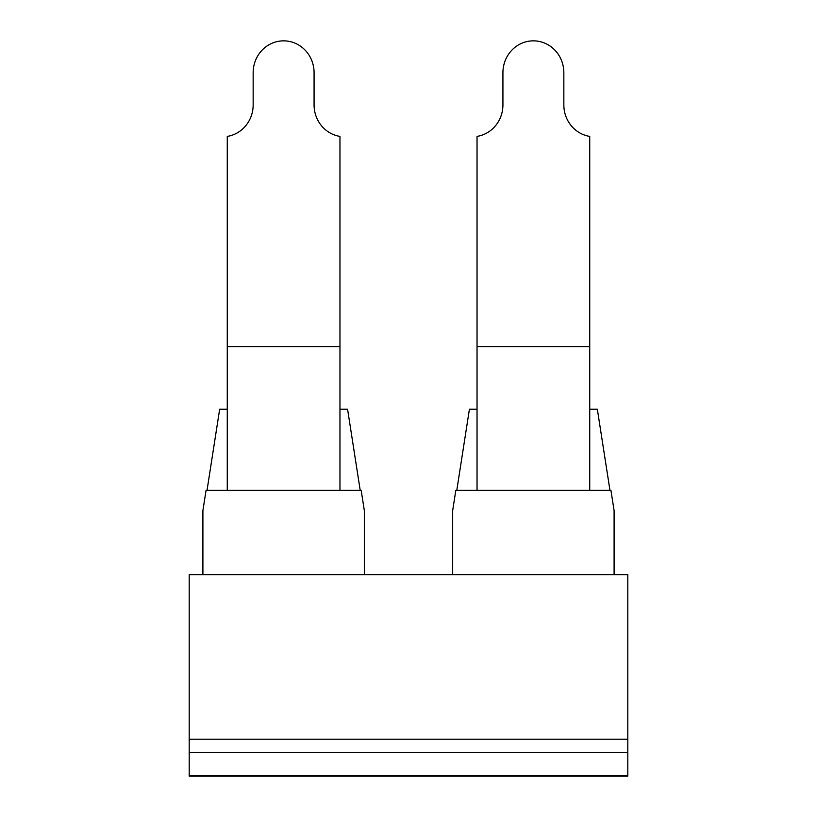 <?xml version="1.0" encoding="UTF-8"?>
<svg xmlns="http://www.w3.org/2000/svg" width="817" height="817" viewBox="0 0 817 817"><rect width="100%" height="100%" fill="white"/><g stroke="black" fill="none" stroke-linecap="round" stroke-linejoin="round"><path stroke-width="1.23" d="M627.803 574.647L627.803 739.222L189.197 739.222L189.197 574.647L627.803 574.647M627.803 752.528L189.197 752.528L189.197 776.15L627.803 776.15L627.803 739.222M189.197 752.528L189.197 739.222M456.785 490.384L469.418 409.235L477.036 409.235L477.036 136.398A31.853 30.454 90 0 0 502.925 104.913L502.925 72.703A31.853 30.454 90 0 1 533.378 40.85A31.853 30.454 90 0 1 563.842 72.703L563.842 104.913A31.853 30.454 90 0 0 589.731 136.398L589.731 409.235L597.339 409.235L609.972 490.384M477.036 346.612L589.731 346.612M339.964 346.612L227.269 346.612L227.269 136.398A31.853 30.454 90 0 0 253.158 104.913L253.158 72.703A31.853 30.454 90 0 1 283.622 40.85A31.853 30.454 90 0 1 314.075 72.703L314.075 104.913A31.853 30.454 90 0 0 339.964 136.398L339.964 409.235L347.582 409.235L360.215 490.384M452.669 574.647L452.669 510.615L455.815 490.384L610.942 490.384L614.098 510.615L614.098 574.647M364.331 574.647L364.331 510.615L361.185 490.384L206.058 490.384L202.902 510.615L202.902 574.647M207.028 490.384L219.661 409.235L227.269 409.235L227.269 490.384M227.269 346.612L227.269 409.235M477.036 409.235L477.036 490.384M339.964 490.384L339.964 409.235M589.731 490.384L589.731 409.235M189.197 775.68L627.803 775.68"/></g></svg>
